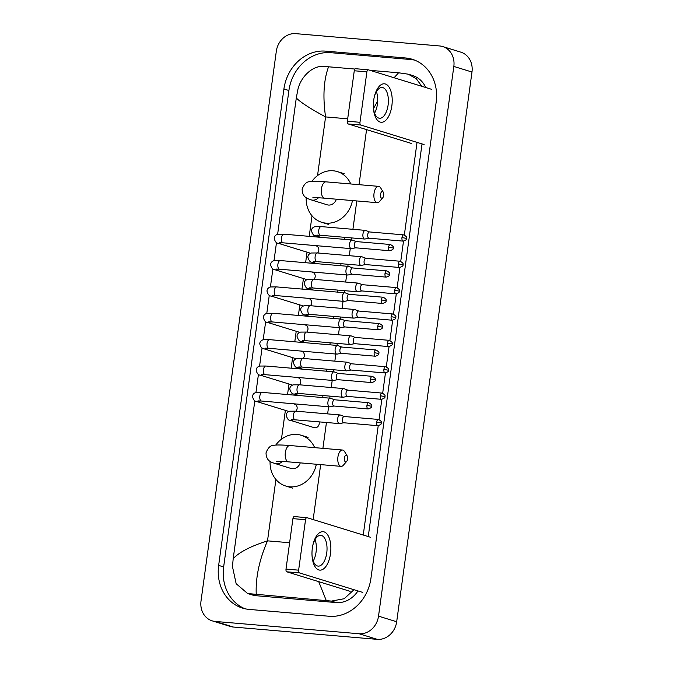 <?xml version="1.0" encoding="UTF-8"?>
<svg xmlns="http://www.w3.org/2000/svg" width="673" height="673" viewBox="0 0 673 673"><rect width="100%" height="100%" fill="white"/><g stroke="black" fill="none" stroke-linecap="round" stroke-linejoin="round"><path stroke-width="1.01" d="M373.692 100.235A19.298 9.338 -85.1 0 1 374.339 96.735A19.298 9.338 -85.1 0 1 386.218 84.344A19.298 9.338 -85.1 0 1 391.854 105.838A19.298 9.338 -85.1 0 1 382.003 122.25A19.298 9.338 -85.1 0 1 373.389 107.815A19.298 9.338 -85.1 0 1 373.692 100.235M373.364 107.217A15.437 7.47 94.9 0 0 379.513 118.255A15.437 7.47 94.9 0 0 388.094 105.114A15.437 7.47 94.9 0 0 382.146 87.49A15.437 7.47 94.9 0 0 374.205 97.316M376.409 91.696A15.437 7.47 -85.1 0 1 377.418 104.197A15.437 7.47 -85.1 0 1 374.575 113.131M431.679 89.349L368.35 69.815A2.414 1.169 94.9 0 0 368.232 69.799A2.414 1.169 94.9 0 0 366.886 71.851L354.267 70.766A2.414 1.169 -85.1 0 1 355.613 68.713A2.414 1.169 -85.1 0 1 355.731 68.739L368.106 69.799M359.979 122.301A2.414 1.169 94.9 0 0 360.787 125.027L348.168 123.95A2.414 1.169 -85.1 0 1 347.361 121.216L359.979 122.301L366.886 71.851M424.116 144.56L360.787 125.027M347.361 121.216L354.267 70.766M348.168 123.95L411.497 143.484M380.514 194.388A3.373 1.632 94.9 0 0 381.011 197.685A3.373 1.632 94.9 0 0 382.76 197.761A3.373 1.632 94.9 0 0 383.694 195.372A3.373 1.632 94.9 0 0 383.248 192.15A3.373 1.632 94.9 0 0 380.514 194.388M382.76 197.761L379.505 201.513A8.202 3.971 -85.1 0 1 377.2 202.691A8.202 3.971 -85.1 0 1 374.037 193.328A8.202 3.971 -85.1 0 1 378.596 186.354A8.202 3.971 -85.1 0 1 380.666 187.902L383.248 192.15M312.878 197.803C312.39 197.879 313.736 197.34 324.622 198.19A8.202 3.971 94.9 0 1 321.458 188.835A8.202 3.971 94.9 0 1 326.018 181.853C314.039 180.919 311.153 181.39 309.731 181.71C306.644 181.626 304.112 184.116 302.135 189.18C302.354 197.837 307.923 198.636 311.279 199.898L327.171 204.802A8.202 7.134 -72.9 0 0 328.483 205.055A8.202 7.134 -72.9 0 0 336.365 199.2M352.459 200.571A26.533 23.092 107.1 0 1 326.001 223.142A26.533 23.092 107.1 0 1 321.77 222.317A26.533 23.092 107.1 0 1 306.207 197.711M311.868 181.424A26.533 23.092 107.1 0 1 333.177 170.782A26.533 23.092 107.1 0 1 337.409 171.607A26.533 23.092 107.1 0 1 350.776 183.973M344.399 458.061A3.373 1.632 94.9 0 0 344.896 461.358A3.373 1.632 94.9 0 0 346.645 461.434A3.373 1.632 94.9 0 0 347.571 459.045A3.373 1.632 94.9 0 0 347.125 455.831A3.373 1.632 94.9 0 0 344.399 458.061M346.645 461.434L343.381 465.186A8.202 3.971 -85.1 0 1 341.076 466.364A8.202 3.971 -85.1 0 1 337.922 457.001A8.202 3.971 -85.1 0 1 342.481 450.027A8.202 3.971 -85.1 0 1 344.551 451.575L347.125 455.831M276.754 461.476C276.267 461.552 277.621 461.013 288.498 461.863A8.202 3.971 94.9 0 1 285.344 452.508A8.202 3.971 94.9 0 1 289.895 445.526C277.915 444.592 275.03 445.063 273.608 445.383C270.529 445.299 267.997 447.789 266.02 452.853C266.23 461.51 271.799 462.309 275.164 463.571L291.056 468.475A8.202 7.134 -72.9 0 0 292.36 468.728A8.202 7.134 -72.9 0 0 300.251 462.873M316.335 464.244A26.533 23.092 107.1 0 1 289.886 486.815A26.533 23.092 107.1 0 1 285.655 485.99A26.533 23.092 107.1 0 1 270.092 461.384M275.745 445.097A26.533 23.092 107.1 0 1 297.054 434.455A26.533 23.092 107.1 0 1 301.285 435.28A26.533 23.092 107.1 0 1 314.661 447.646M352.383 240.101A4.341 2.103 94.9 0 0 352.307 240.076A4.341 2.103 94.9 0 0 352.24 240.051A4.341 2.103 94.9 0 0 352.021 240.009A4.341 2.103 94.9 0 0 349.615 243.702A4.341 2.103 94.9 0 0 351.07 248.615A4.341 2.103 94.9 0 0 351.281 248.657A4.341 2.103 94.9 0 0 351.575 248.64L355.697 247.824M356.286 241.599A3.138 1.514 94.9 0 0 356.126 241.565A3.138 1.514 94.9 0 0 354.385 244.24A3.138 1.514 94.9 0 0 355.437 247.79A3.138 1.514 94.9 0 0 355.596 247.815A3.138 1.514 94.9 0 0 355.807 247.807M317.622 252.972A4.341 3.777 -72.9 0 0 316.285 245.931L315.09 245.561M348.765 266.466A4.341 2.103 94.9 0 0 348.698 266.441A4.341 2.103 94.9 0 0 348.631 266.415A4.341 2.103 94.9 0 0 348.412 266.373A4.341 2.103 94.9 0 0 345.998 270.066A4.341 2.103 94.9 0 0 347.453 274.988A4.341 2.103 94.9 0 0 347.672 275.03A4.341 2.103 94.9 0 0 347.966 275.013L352.088 274.197M352.669 267.963A3.138 1.514 94.9 0 0 352.517 267.938A3.138 1.514 94.9 0 0 350.776 270.605A3.138 1.514 94.9 0 0 351.828 274.155A3.138 1.514 94.9 0 0 351.979 274.189A3.138 1.514 94.9 0 0 352.189 274.172M314.013 279.337A4.341 3.777 -72.9 0 0 312.667 272.296L311.473 271.926M345.156 292.839A4.341 2.103 94.9 0 0 345.089 292.805A4.341 2.103 94.9 0 0 345.022 292.78A4.341 2.103 94.9 0 0 344.803 292.738A4.341 2.103 94.9 0 0 342.389 296.44A4.341 2.103 94.9 0 0 343.844 301.353A4.341 2.103 94.9 0 0 344.063 301.395A4.341 2.103 94.9 0 0 344.357 301.378L348.471 300.562M349.06 294.337A3.138 1.514 94.9 0 0 348.908 294.303A3.138 1.514 94.9 0 0 347.159 296.97A3.138 1.514 94.9 0 0 348.21 300.52A3.138 1.514 94.9 0 0 348.37 300.553A3.138 1.514 94.9 0 0 348.58 300.537M310.396 305.71A4.341 3.777 -72.9 0 0 309.058 298.669L307.864 298.299M341.539 319.204A4.341 2.103 94.9 0 0 341.472 319.179A4.341 2.103 94.9 0 0 341.404 319.153A4.341 2.103 94.9 0 0 341.186 319.111A4.341 2.103 94.9 0 0 338.78 322.804A4.341 2.103 94.9 0 0 340.235 327.717A4.341 2.103 94.9 0 0 340.445 327.759A4.341 2.103 94.9 0 0 340.74 327.743L344.862 326.927M345.451 320.701A3.138 1.514 94.9 0 0 345.291 320.668A3.138 1.514 94.9 0 0 343.55 323.343A3.138 1.514 94.9 0 0 344.601 326.885A3.138 1.514 94.9 0 0 344.761 326.918A3.138 1.514 94.9 0 0 344.971 326.91M306.787 332.075A4.341 3.777 -72.9 0 0 305.441 325.034L304.246 324.664M337.93 345.569A4.341 2.103 94.9 0 0 337.863 345.543A4.341 2.103 94.9 0 0 337.796 345.518A4.341 2.103 94.9 0 0 337.577 345.476A4.341 2.103 94.9 0 0 335.162 349.169A4.341 2.103 94.9 0 0 336.618 354.082A4.341 2.103 94.9 0 0 336.837 354.124A4.341 2.103 94.9 0 0 337.131 354.107L341.253 353.291M341.834 347.066A3.138 1.514 94.9 0 0 341.682 347.041A3.138 1.514 94.9 0 0 339.941 349.708A3.138 1.514 94.9 0 0 340.992 353.258A3.138 1.514 94.9 0 0 341.144 353.283A3.138 1.514 94.9 0 0 341.354 353.275M303.178 358.44A4.341 3.777 -72.9 0 0 301.832 351.399L300.638 351.028M334.321 371.942A4.341 2.103 94.9 0 0 334.254 371.908A4.341 2.103 94.9 0 0 334.178 371.883A4.341 2.103 94.9 0 0 333.968 371.841A4.341 2.103 94.9 0 0 331.553 375.542A4.341 2.103 94.9 0 0 333.009 380.455A4.341 2.103 94.9 0 0 333.228 380.497A4.341 2.103 94.9 0 0 333.522 380.481L337.636 379.665M338.225 373.439A3.138 1.514 94.9 0 0 338.073 373.406A3.138 1.514 94.9 0 0 336.323 376.072A3.138 1.514 94.9 0 0 337.375 379.622A3.138 1.514 94.9 0 0 337.535 379.656A3.138 1.514 94.9 0 0 337.745 379.639M299.561 384.805A4.341 3.777 -72.9 0 0 298.223 377.763L297.029 377.402M330.704 398.307A4.341 2.103 94.9 0 0 330.636 398.281A4.341 2.103 94.9 0 0 330.569 398.256A4.341 2.103 94.9 0 0 330.35 398.214A4.341 2.103 94.9 0 0 327.944 401.907A4.341 2.103 94.9 0 0 329.4 406.82A4.341 2.103 94.9 0 0 329.61 406.862A4.341 2.103 94.9 0 0 329.905 406.845L334.027 406.029M334.616 399.804A3.138 1.514 94.9 0 0 334.456 399.77A3.138 1.514 94.9 0 0 332.714 402.446A3.138 1.514 94.9 0 0 333.766 405.987A3.138 1.514 94.9 0 0 333.926 406.021A3.138 1.514 94.9 0 0 334.136 406.012M295.952 411.178A4.341 3.777 -72.9 0 0 294.606 404.137L293.411 403.766M365.717 230.477A4.341 2.103 94.9 0 0 365.649 230.444A4.341 2.103 94.9 0 0 365.582 230.418A4.341 2.103 94.9 0 0 365.363 230.376A4.341 2.103 94.9 0 0 362.949 234.078A4.341 2.103 94.9 0 0 364.404 238.991A4.341 2.103 94.9 0 0 364.623 239.033A4.341 2.103 94.9 0 0 364.917 239.016L369.04 238.2M369.62 231.975A3.138 1.514 94.9 0 0 369.469 231.941A3.138 1.514 94.9 0 0 367.727 234.608A3.138 1.514 94.9 0 0 368.779 238.158A3.138 1.514 94.9 0 0 368.93 238.192A3.138 1.514 94.9 0 0 369.141 238.175M344.475 239.361A4.341 3.777 -72.9 0 0 344.34 237.3M362.108 256.842A4.341 2.103 94.9 0 0 362.04 256.817A4.341 2.103 94.9 0 0 361.965 256.792A4.341 2.103 94.9 0 0 361.754 256.75A4.341 2.103 94.9 0 0 359.34 260.443A4.341 2.103 94.9 0 0 360.795 265.355A4.341 2.103 94.9 0 0 361.014 265.398A4.341 2.103 94.9 0 0 361.3 265.381L365.422 264.565M366.011 258.339A3.138 1.514 94.9 0 0 365.851 258.306A3.138 1.514 94.9 0 0 364.11 260.981A3.138 1.514 94.9 0 0 365.161 264.523A3.138 1.514 94.9 0 0 365.321 264.556A3.138 1.514 94.9 0 0 365.532 264.548M340.858 265.726A4.341 3.777 -72.9 0 0 340.731 263.665M358.49 283.207A4.341 2.103 94.9 0 0 358.423 283.182A4.341 2.103 94.9 0 0 358.356 283.156A4.341 2.103 94.9 0 0 358.137 283.114A4.341 2.103 94.9 0 0 355.723 286.807A4.341 2.103 94.9 0 0 357.178 291.72A4.341 2.103 94.9 0 0 357.397 291.762A4.341 2.103 94.9 0 0 357.691 291.746L361.813 290.929M362.402 284.704A3.138 1.514 94.9 0 0 362.242 284.679A3.138 1.514 94.9 0 0 360.501 287.346A3.138 1.514 94.9 0 0 361.552 290.896A3.138 1.514 94.9 0 0 361.704 290.921A3.138 1.514 94.9 0 0 361.923 290.913M337.249 292.099A4.341 3.777 -72.9 0 0 337.123 290.029M354.881 309.58A4.341 2.103 94.9 0 0 354.814 309.546A4.341 2.103 94.9 0 0 354.747 309.521A4.341 2.103 94.9 0 0 354.528 309.479A4.341 2.103 94.9 0 0 352.114 313.181A4.341 2.103 94.9 0 0 353.569 318.093A4.341 2.103 94.9 0 0 353.788 318.136A4.341 2.103 94.9 0 0 354.082 318.119L358.204 317.303M358.785 311.077A3.138 1.514 94.9 0 0 358.633 311.044A3.138 1.514 94.9 0 0 356.883 313.711A3.138 1.514 94.9 0 0 357.943 317.261A3.138 1.514 94.9 0 0 358.095 317.294A3.138 1.514 94.9 0 0 358.305 317.277M333.64 318.464A4.341 3.777 -72.9 0 0 333.505 316.403M351.272 335.945A4.341 2.103 94.9 0 0 351.197 335.911A4.341 2.103 94.9 0 0 351.129 335.894A4.341 2.103 94.9 0 0 350.919 335.852A4.341 2.103 94.9 0 0 348.505 339.545A4.341 2.103 94.9 0 0 349.96 344.458A4.341 2.103 94.9 0 0 350.179 344.5A4.341 2.103 94.9 0 0 350.465 344.483L354.587 343.667M355.176 337.442A3.138 1.514 94.9 0 0 355.016 337.409A3.138 1.514 94.9 0 0 353.275 340.084A3.138 1.514 94.9 0 0 354.326 343.625A3.138 1.514 94.9 0 0 354.486 343.659A3.138 1.514 94.9 0 0 354.696 343.651M330.022 344.828A4.341 3.777 -72.9 0 0 329.896 342.767M347.655 362.31A4.341 2.103 94.9 0 0 347.588 362.284A4.341 2.103 94.9 0 0 347.52 362.259A4.341 2.103 94.9 0 0 347.302 362.217A4.341 2.103 94.9 0 0 344.887 365.91A4.341 2.103 94.9 0 0 346.343 370.823A4.341 2.103 94.9 0 0 346.561 370.865A4.341 2.103 94.9 0 0 346.856 370.848L350.978 370.032M351.567 363.807A3.138 1.514 94.9 0 0 351.407 363.782A3.138 1.514 94.9 0 0 349.666 366.449A3.138 1.514 94.9 0 0 350.717 369.999A3.138 1.514 94.9 0 0 350.869 370.024A3.138 1.514 94.9 0 0 351.087 370.015M326.413 371.202A4.341 3.777 -72.9 0 0 326.287 369.132M344.046 388.683A4.341 2.103 94.9 0 0 343.979 388.649A4.341 2.103 94.9 0 0 343.911 388.624A4.341 2.103 94.9 0 0 343.693 388.582A4.341 2.103 94.9 0 0 341.278 392.283A4.341 2.103 94.9 0 0 342.734 397.196A4.341 2.103 94.9 0 0 342.952 397.238A4.341 2.103 94.9 0 0 343.247 397.221L347.369 396.405M347.949 390.172A3.138 1.514 94.9 0 0 347.798 390.147A3.138 1.514 94.9 0 0 346.048 392.813A3.138 1.514 94.9 0 0 347.1 396.363A3.138 1.514 94.9 0 0 347.26 396.397A3.138 1.514 94.9 0 0 347.47 396.38M322.796 397.566A4.341 3.777 -72.9 0 0 322.67 395.497M293.554 419.708A4.341 3.777 -72.9 0 1 291.039 420.457A4.341 3.777 -72.9 0 1 290.349 420.322L314.14 427.658A4.341 3.777 -72.9 0 0 314.829 427.792A4.341 3.777 -72.9 0 0 319.061 421.87M340.437 415.048A4.341 2.103 94.9 0 0 340.361 415.014A4.341 2.103 94.9 0 0 340.294 414.997A4.341 2.103 94.9 0 0 340.075 414.955A4.341 2.103 94.9 0 0 337.669 418.648A4.341 2.103 94.9 0 0 339.125 423.561A4.341 2.103 94.9 0 0 339.335 423.603A4.341 2.103 94.9 0 0 339.629 423.586L343.752 422.77M344.34 416.545A3.138 1.514 94.9 0 0 344.181 416.511A3.138 1.514 94.9 0 0 342.439 419.178A3.138 1.514 94.9 0 0 343.491 422.728A3.138 1.514 94.9 0 0 343.651 422.762A3.138 1.514 94.9 0 0 343.861 422.745M312.339 548.1A19.298 9.338 -85.1 0 1 312.987 544.6A19.298 9.338 -85.1 0 1 324.866 532.208A19.298 9.338 -85.1 0 1 330.502 553.702A19.298 9.338 -85.1 0 1 320.659 570.115A19.298 9.338 -85.1 0 1 312.045 555.679A19.298 9.338 -85.1 0 1 312.339 548.1M312.011 555.082A15.437 7.47 94.9 0 0 318.161 566.119A15.437 7.47 94.9 0 0 326.741 552.979A15.437 7.47 94.9 0 0 320.794 535.355A15.437 7.47 94.9 0 0 312.861 545.18M315.057 539.561A15.437 7.47 -85.1 0 1 316.066 552.062A15.437 7.47 -85.1 0 1 313.223 560.996M370.335 537.214L306.997 517.68A2.414 1.169 94.9 0 0 306.88 517.655A2.414 1.169 94.9 0 0 305.542 519.716L292.923 518.631A2.414 1.169 -85.1 0 1 294.261 516.578A2.414 1.169 -85.1 0 1 294.379 516.603L306.753 517.663M298.627 570.166A2.414 1.169 94.9 0 0 299.435 572.891L286.816 571.814A2.414 1.169 -85.1 0 1 286.008 569.08L298.627 570.166L305.542 519.716M362.772 592.425L299.435 572.891M286.008 569.08L292.923 518.631M286.816 571.814L350.153 591.34M442.691 46.555L460.845 52.158A19.298 16.791 107.1 0 1 471.983 72.036L396.683 621.751A19.298 16.791 107.1 0 1 377.25 639.35L233.388 627.043A19.298 16.791 107.1 0 1 230.309 626.445L212.155 620.843A19.298 16.791 107.1 0 1 201.017 600.964L276.317 51.249A19.298 16.791 107.1 0 1 295.75 33.65L439.612 45.957A19.298 16.791 107.1 0 1 442.691 46.555A19.298 16.791 107.1 0 1 453.829 66.434L378.52 616.148A19.298 16.791 107.1 0 1 359.088 633.747L215.234 621.44A19.298 16.791 107.1 0 1 212.155 620.843M405.617 57.979L325.698 51.14A41.49 36.106 -72.9 0 0 283.913 88.979L218.649 565.396A41.49 36.106 -72.9 0 0 242.6 608.14A41.49 36.106 -72.9 0 0 249.22 609.418L329.139 616.258A41.49 36.106 -72.9 0 0 370.924 578.427L436.188 102.002A41.49 36.106 -72.9 0 0 412.238 59.266A41.49 36.106 -72.9 0 0 405.617 57.979L410.614 59.518L330.687 52.679A41.49 36.106 -72.9 0 0 288.91 90.519L223.646 566.935A41.49 36.106 -72.9 0 0 245.132 608.804M414.703 60.141A41.49 36.106 -72.9 0 0 410.614 59.518M368.249 536.566L422.03 143.913M353.998 589.716L344.181 598.726L331.436 601.09L247.672 593.544L252.148 594.924A26.054 22.672 -72.9 0 0 256.304 595.731L336.222 602.571A26.054 22.672 -72.9 0 0 357.96 590.936M425.731 87.515A26.054 22.672 -72.9 0 0 412.684 75.553L408.208 74.173L416.309 78.724L421.803 86.304M394.084 77.757L398.593 72.785L408.208 74.173M417.041 142.373L404.347 234.995M403.514 241.127L400.738 261.36M399.897 267.501L397.129 287.733M396.288 293.865L393.512 314.098M392.679 320.23L389.903 340.462M389.061 346.603L386.294 366.835M385.452 372.968L382.676 393.2M381.843 399.333L379.067 419.565M378.226 425.698L363.252 535.027M247.672 593.544L236.156 583.718L232.479 566.658L233.186 558.699C239.058 552.255 250.499 546.299 267.509 540.848C259.223 560.037 255.471 577.956 256.253 594.612M354.94 69.05L328.55 66.795C323.679 80.028 322.687 96.735 325.581 116.917C310.43 108.757 300.671 102.439 296.297 97.972L277.629 234.254M276.494 242.541L274.02 260.619M272.885 268.906L270.411 286.984M269.276 295.27L266.794 313.357M265.658 321.644L263.185 339.722M262.049 348.008L259.576 366.087M258.44 374.373L255.959 392.46M254.823 400.746L233.186 558.699M296.297 97.972L297.735 90.241C300.419 76.941 312.667 65.264 323.814 66.434L328.55 66.795M398.593 72.785L370.049 70.345M326.287 600.61L318.716 581.649M373.498 108.546L377.696 100.95M311.279 199.898A8.202 7.134 -72.9 0 0 312.592 200.15A8.202 7.134 -72.9 0 0 318.422 197.778M275.164 463.571A8.202 7.134 -72.9 0 0 276.468 463.823A8.202 7.134 -72.9 0 0 282.307 461.451M388.624 247.168L393.209 248.051C393.983 247.109 393.032 245.931 390.365 244.501A3.138 1.514 94.9 0 0 388.624 247.168A3.138 1.514 94.9 0 0 389.835 250.743L355.596 247.815M310.589 253.267L278.403 243.332A4.341 3.777 -72.9 0 0 279.093 243.466A4.341 3.777 -72.9 0 0 281.608 242.717M278.403 243.332C276.401 243.323 275.005 241.641 274.205 238.284C274.365 236.257 275.56 234.902 277.789 234.212L283.922 234.179A4.341 2.103 94.9 0 0 281.507 237.88A4.341 2.103 94.9 0 0 281.474 238.149A4.341 2.103 94.9 0 0 283.182 242.835L279.623 242.692M385.015 273.532L389.6 274.416C390.365 273.482 389.423 272.296 386.756 270.866A3.138 1.514 94.9 0 0 385.015 273.532A3.138 1.514 94.9 0 0 386.218 277.116L351.979 274.189M306.981 279.632L274.786 269.705A4.341 3.777 -72.9 0 0 275.484 269.839A4.341 3.777 -72.9 0 0 277.991 269.091M274.786 269.705C272.792 269.696 271.396 268.014 270.588 264.649C270.748 262.63 271.942 261.267 274.18 260.577L280.313 260.552A4.341 2.103 94.9 0 0 277.899 264.245A4.341 2.103 94.9 0 0 277.865 264.514A4.341 2.103 94.9 0 0 279.573 269.2L276.014 269.057M381.406 299.906L385.982 300.781C386.756 299.847 385.806 298.661 383.147 297.23A3.138 1.514 94.9 0 0 381.406 299.906A3.138 1.514 94.9 0 0 382.609 303.481L348.37 300.553M303.372 305.996L271.177 296.07A4.341 3.777 -72.9 0 0 271.867 296.204A4.341 3.777 -72.9 0 0 274.382 295.455M271.177 296.07C269.183 296.061 267.778 294.379 266.979 291.022C267.139 288.995 268.334 287.64 270.563 286.95L276.696 286.917A4.341 2.103 94.9 0 0 274.29 290.61A4.341 2.103 94.9 0 0 274.256 290.879A4.341 2.103 94.9 0 0 275.955 295.565L272.405 295.43M377.789 326.27L382.373 327.154C383.147 326.212 382.197 325.034 379.53 323.604A3.138 1.514 94.9 0 0 377.789 326.27A3.138 1.514 94.9 0 0 379 329.846L344.761 326.918M299.754 332.361L267.568 322.434A4.341 3.777 -72.9 0 0 268.258 322.569A4.341 3.777 -72.9 0 0 270.773 321.82M267.568 322.434C265.566 322.426 264.169 320.743 263.37 317.387C263.522 315.359 264.725 314.005 266.954 313.315L273.087 313.281A4.341 2.103 94.9 0 0 270.672 316.975A4.341 2.103 94.9 0 0 270.639 317.252A4.341 2.103 94.9 0 0 272.346 321.938L268.788 321.795M374.18 352.635L378.764 353.518C379.53 352.576 378.588 351.399 375.921 349.968A3.138 1.514 94.9 0 0 374.18 352.635A3.138 1.514 94.9 0 0 375.383 356.219L341.144 353.283M296.145 358.734L263.951 348.807A4.341 3.777 -72.9 0 0 264.649 348.942A4.341 3.777 -72.9 0 0 267.156 348.185M263.951 348.807C261.957 348.799 260.56 347.117 259.753 343.752C259.913 341.733 261.107 340.37 263.345 339.68L269.478 339.646A4.341 2.103 94.9 0 0 267.063 343.348A4.341 2.103 94.9 0 0 267.03 343.617A4.341 2.103 94.9 0 0 268.737 348.303L265.179 348.16M370.562 379L375.147 379.883C375.921 378.949 374.97 377.763 372.312 376.333A3.138 1.514 94.9 0 0 370.562 379A3.138 1.514 94.9 0 0 371.774 382.584L337.535 379.656M292.536 385.099L260.342 375.172A4.341 3.777 -72.9 0 0 261.031 375.307A4.341 3.777 -72.9 0 0 263.547 374.558M260.342 375.172C258.348 375.164 256.943 373.481 256.144 370.125C256.304 368.097 257.498 366.743 259.728 366.053L265.86 366.019A4.341 2.103 94.9 0 0 263.454 369.713A4.341 2.103 94.9 0 0 263.421 369.982A4.341 2.103 94.9 0 0 265.12 374.668L261.57 374.533M366.953 405.373L371.538 406.248C372.304 405.314 371.361 404.128 368.695 402.706A3.138 1.514 94.9 0 0 366.953 405.373A3.138 1.514 94.9 0 0 368.165 408.948L333.926 406.021M288.919 411.464L256.733 401.537A4.341 3.777 -72.9 0 0 257.423 401.672A4.341 3.777 -72.9 0 0 259.938 400.923M256.733 401.537C254.731 401.529 253.334 399.846 252.535 396.49C252.686 394.462 253.889 393.108 256.119 392.418L262.251 392.384A4.341 2.103 94.9 0 0 259.837 396.077A4.341 2.103 94.9 0 0 259.803 396.347A4.341 2.103 94.9 0 0 261.511 401.032L257.952 400.898M401.966 237.544L406.542 238.419C407.316 237.485 406.374 236.299 403.707 234.869A3.138 1.514 94.9 0 0 401.966 237.544A3.138 1.514 94.9 0 0 403.169 241.119L368.93 238.192M320.752 237.333L315.629 235.752A4.341 3.777 -72.9 0 0 316.327 235.886A4.341 3.777 -72.9 0 0 318.834 235.138M315.629 235.752C313.988 236.114 312.592 234.431 311.431 230.704C311.591 228.677 312.785 227.323 315.023 226.633L321.156 226.599A4.341 2.103 94.9 0 0 318.741 230.292A4.341 2.103 94.9 0 0 318.708 230.561A4.341 2.103 94.9 0 0 320.415 235.247L364.623 239.033M398.349 263.909L402.934 264.792C403.707 263.85 402.757 262.663 400.09 261.242A3.138 1.514 94.9 0 0 398.349 263.909A3.138 1.514 94.9 0 0 399.56 267.484L365.321 264.556M317.143 263.698L312.02 262.117A4.341 3.777 -72.9 0 0 312.709 262.251A4.341 3.777 -72.9 0 0 315.225 261.503M312.02 262.117C310.379 262.478 308.983 260.796 307.822 257.069C307.982 255.042 309.176 253.687 311.406 252.998L317.538 252.964A4.341 2.103 94.9 0 0 315.124 256.657A4.341 2.103 94.9 0 0 315.099 256.935A4.341 2.103 94.9 0 0 316.798 261.62L361.014 265.398M394.74 290.273L399.325 291.157C400.09 290.214 399.148 289.037 396.481 287.607A3.138 1.514 94.9 0 0 394.74 290.273A3.138 1.514 94.9 0 0 395.951 293.857L361.704 290.921M313.525 290.063L308.411 288.49A4.341 3.777 -72.9 0 0 309.1 288.624A4.341 3.777 -72.9 0 0 311.616 287.867M308.411 288.49C306.77 288.852 305.365 287.169 304.213 283.434C304.364 281.415 305.559 280.052 307.797 279.362L313.929 279.329A4.341 2.103 94.9 0 0 311.515 283.03A4.341 2.103 94.9 0 0 311.481 283.299A4.341 2.103 94.9 0 0 313.189 287.985L357.397 291.762M391.131 316.638L395.707 317.521C396.481 316.588 395.531 315.401 392.872 313.971A3.138 1.514 94.9 0 0 391.131 316.638A3.138 1.514 94.9 0 0 392.334 320.222L358.095 317.294M309.916 316.436L304.793 314.855A4.341 3.777 -72.9 0 0 305.492 314.989A4.341 3.777 -72.9 0 0 307.998 314.241M304.793 314.855C303.153 315.216 301.756 313.534 300.595 309.807C300.755 307.78 301.95 306.425 304.179 305.735L310.32 305.702A4.341 2.103 94.9 0 0 307.906 309.395A4.341 2.103 94.9 0 0 307.872 309.664A4.341 2.103 94.9 0 0 309.58 314.35L353.788 318.136M387.513 343.011L392.098 343.886C392.872 342.952 391.922 341.766 389.255 340.336A3.138 1.514 94.9 0 0 387.513 343.011A3.138 1.514 94.9 0 0 388.725 346.587L354.486 343.659M306.308 342.801L301.184 341.219A4.341 3.777 -72.9 0 0 301.874 341.354A4.341 3.777 -72.9 0 0 304.389 340.605M301.184 341.219C299.544 341.581 298.147 339.899 296.986 336.172C297.146 334.144 298.341 332.79 300.57 332.1L306.703 332.067A4.341 2.103 94.9 0 0 304.289 335.76A4.341 2.103 94.9 0 0 304.263 336.029A4.341 2.103 94.9 0 0 305.963 340.715L350.179 344.5M383.904 369.376L388.489 370.259C389.255 369.317 388.313 368.139 385.646 366.709A3.138 1.514 94.9 0 0 383.904 369.376A3.138 1.514 94.9 0 0 385.116 372.96L350.869 370.024M302.69 369.166L297.575 367.593A4.341 3.777 -72.9 0 0 298.265 367.727A4.341 3.777 -72.9 0 0 300.781 366.97M297.575 367.593C295.935 367.954 294.53 366.263 293.378 362.537C293.529 360.518 294.724 359.155 296.961 358.465L303.094 358.431A4.341 2.103 94.9 0 0 300.68 362.133A4.341 2.103 94.9 0 0 300.646 362.402A4.341 2.103 94.9 0 0 302.354 367.088L346.561 370.865M380.295 395.741L384.872 396.624C385.646 395.69 384.695 394.504 382.037 393.074A3.138 1.514 94.9 0 0 380.295 395.741A3.138 1.514 94.9 0 0 381.498 399.325L347.26 396.397M299.081 395.539L293.958 393.957A4.341 3.777 -72.9 0 0 294.656 394.092A4.341 3.777 -72.9 0 0 297.163 393.343M293.958 393.957C292.318 394.319 290.921 392.637 289.76 388.91C289.92 386.882 291.115 385.52 293.344 384.83L299.485 384.805A4.341 2.103 94.9 0 0 297.071 388.498A4.341 2.103 94.9 0 0 297.037 388.767A4.341 2.103 94.9 0 0 298.745 393.453L342.952 397.238M376.678 422.114L381.263 422.989C382.037 422.055 381.086 420.869 378.419 419.439A3.138 1.514 94.9 0 0 376.678 422.114A3.138 1.514 94.9 0 0 377.889 425.689L343.651 422.762M290.349 420.322C288.709 420.684 287.312 419.001 286.151 415.275C286.311 413.247 287.506 411.893 289.735 411.203L295.868 411.169A4.341 2.103 94.9 0 0 293.453 414.862A4.341 2.103 94.9 0 0 293.428 415.132A4.341 2.103 94.9 0 0 295.127 419.817L339.335 423.603M347.689 118.81L325.581 116.917L317.538 175.577M289.617 542.741L267.509 540.848L275.913 479.487M281.423 439.25L285.377 410.379M287.548 394.546L288.995 384.005M291.157 368.181L292.604 357.641M294.774 341.817L296.213 331.276M298.383 315.444L299.83 304.903M301.992 289.079L303.439 278.538M305.609 262.714L307.048 252.173M309.218 236.341L312.028 215.814M313.147 519.581L320.676 464.622M322.905 448.344L326.447 422.501M327.625 413.887L328.601 406.778M329.778 398.164L330.056 396.136M331.242 387.522L332.21 380.405M333.396 371.799L333.673 369.763M334.851 361.149L335.827 354.04M337.005 345.426L337.282 343.398M338.46 334.784L339.436 327.675M340.614 319.061L340.891 317.033M342.077 308.419L343.045 301.311M344.231 292.696L344.509 290.66M345.686 282.046L346.662 274.937M347.84 266.323L348.118 264.296M349.295 255.681L350.271 248.573M351.449 239.958L351.727 237.931M352.913 229.316L356.799 200.949M359.029 184.671L366.566 129.62M215.234 621.44L233.388 627.043M359.088 633.747L377.25 639.35M378.52 616.148L396.683 621.751M453.829 66.434L471.983 72.036M223.646 566.935L218.649 565.396M288.91 90.519L283.913 88.979M330.687 52.679L325.698 51.14M336.222 602.571L331.436 601.09M256.304 595.731L251.517 594.259M368.232 69.799L355.613 68.713M324.622 198.19L377.2 202.691M321.77 222.317L328.584 224.42M337.409 171.607L344.214 173.71M326.018 181.853L378.596 186.354M288.498 461.863L341.076 466.364M285.655 485.99L292.461 488.093M301.285 435.28L308.099 437.383M289.895 445.526L342.481 450.027M283.182 242.835L351.281 248.657M356.236 241.582L352.307 240.076M283.922 234.179L352.021 240.009M390.365 244.501L356.126 241.565M389.835 250.743C392.62 249.818 393.747 248.917 393.209 248.051M279.573 269.2L347.672 275.03M352.618 267.947L348.698 266.441M280.313 260.552L348.412 266.373M386.756 270.866L352.517 267.938M386.218 277.116C389.011 276.182 390.138 275.282 389.6 274.416M275.955 295.565L344.063 301.395M349.009 294.311L345.089 292.805M276.696 286.917L344.803 292.738M383.147 297.23L348.908 294.303M382.609 303.481C385.393 302.547 386.521 301.647 385.982 300.781M272.346 321.938L340.445 327.759M345.4 320.676L341.472 319.179M273.087 313.281L341.186 319.111M379.53 323.604L345.291 320.668M379 329.846C381.784 328.92 382.912 328.02 382.373 327.154M268.737 348.303L336.837 354.124M341.783 347.049L337.863 345.543M269.478 339.646L337.577 345.476M375.921 349.968L341.682 347.041M375.383 356.219C378.176 355.285 379.294 354.385 378.764 353.518M265.12 374.668L333.228 380.497M338.174 373.414L334.254 371.908M265.86 366.019L333.968 371.841M372.312 376.333L338.073 373.406M371.774 382.584C374.558 381.65 375.685 380.75 375.147 379.883M261.511 401.032L329.61 406.862M334.565 399.779L330.636 398.281M262.251 392.384L330.35 398.214M368.695 402.706L334.456 399.77M368.165 408.948C370.949 408.015 372.076 407.123 371.538 406.248M369.57 231.949L365.649 230.444M320.415 235.247L316.857 235.113M321.156 226.599L365.363 230.376M403.707 234.869L369.469 231.941M403.169 241.119C405.962 240.185 407.081 239.285 406.542 238.419M365.961 258.314L362.04 256.817M316.798 261.62L313.248 261.477M317.538 252.964L361.754 256.75M400.09 261.242L365.851 258.306M399.56 267.484C402.345 266.558 403.472 265.658 402.934 264.792M362.343 284.687L358.423 283.182M313.189 287.985L309.63 287.842M313.929 279.329L358.137 283.114M396.481 287.607L362.242 284.679M395.951 293.857C398.736 292.923 399.863 292.023 399.325 291.157M358.734 311.052L354.814 309.546M309.58 314.35L306.022 314.215M310.32 305.702L354.528 309.479M392.872 313.971L358.633 311.044M392.334 320.222C395.127 319.288 396.246 318.388 395.707 317.521M355.125 337.417L351.197 335.911M305.963 340.715L302.413 340.58M306.703 332.067L350.919 335.852M389.255 340.336L355.016 337.409M388.725 346.587C391.509 345.653 392.637 344.753 392.098 343.886M351.508 363.79L347.588 362.284M302.354 367.088L298.795 366.945M303.094 358.431L347.302 362.217M385.646 366.709L351.407 363.782M385.116 372.96C387.9 372.026 389.028 371.126 388.489 370.259M347.899 390.155L343.979 388.649M298.745 393.453L295.186 393.31M299.485 384.805L343.693 388.582M382.037 393.074L347.798 390.147M381.498 399.325C384.291 398.391 385.41 397.491 384.872 396.624M344.29 416.52L340.361 415.014M295.127 419.817L291.577 419.683M295.868 411.169L340.075 414.955M378.419 419.439L344.181 416.511M377.889 425.689C380.674 424.756 381.801 423.855 381.263 422.989M306.88 517.655L294.261 516.578"/></g></svg>
